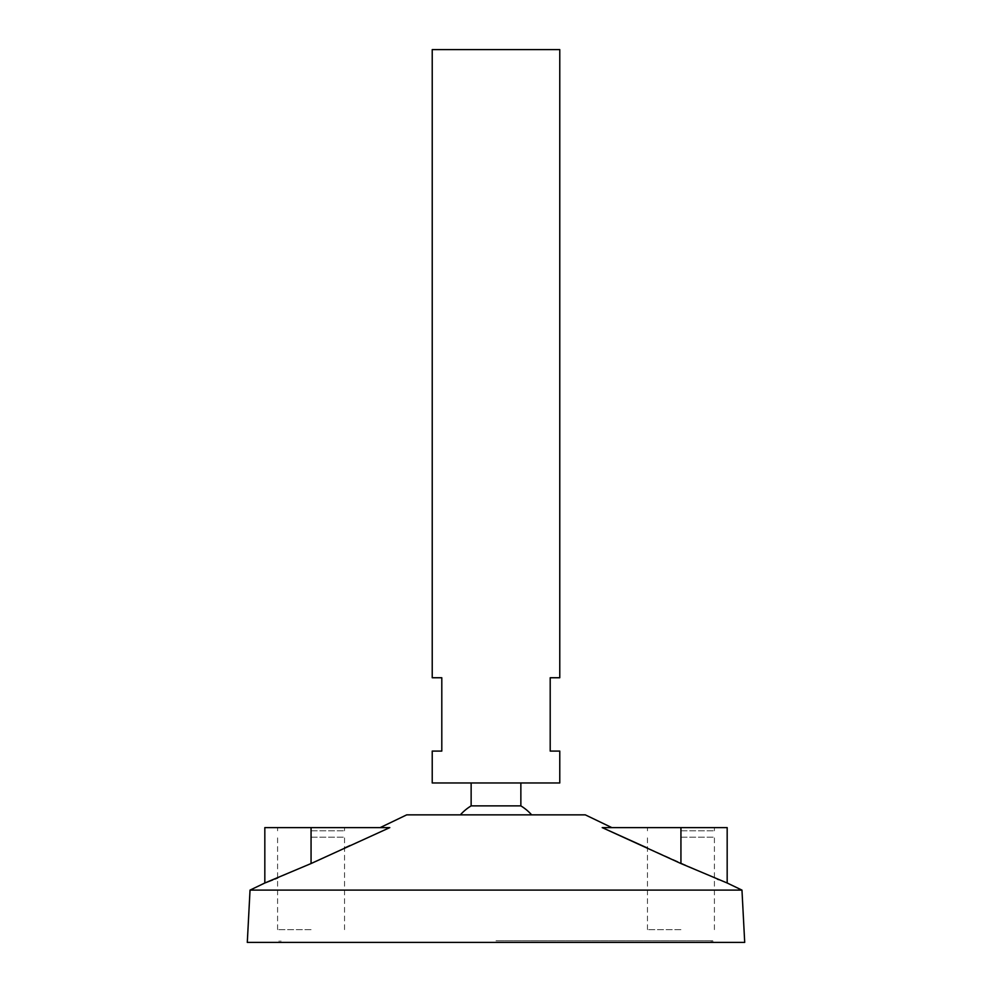 <?xml version="1.0" encoding="UTF-8"?>
<svg xmlns="http://www.w3.org/2000/svg" width="992" height="992" viewBox="0 0 992 992"><rect width="100%" height="100%" fill="white"/><g stroke="black" fill="none" stroke-linecap="round" stroke-linejoin="round"><path stroke-width="0.74" stroke-dasharray="4.96 3.72" d="M247.293 942.4L744.707 942.4M432.227 49.6L559.773 49.6M432.227 782.973L559.773 782.973M432.227 751.08L441.8 751.08L441.8 677.747L432.227 677.747M559.773 677.747L550.2 677.747L550.2 751.08L559.773 751.08M496 782.973L520.862 782.973L496 782.973M471.138 805.876L520.862 805.876M406.72 814.854L585.28 814.854M250.034 890.109L741.966 890.109M344.546 848.036L311.066 863.536L311.066 827.613L344.546 827.613L277.586 827.613L389.794 827.613L380.159 827.613L389.794 827.613L350.04 845.506M311.066 863.536L277.586 877.982M274.871 879.073L272.688 879.941M602.206 827.613L727.173 827.613M717.414 879.185L647.454 848.036M727.173 883.004L718.518 879.619M496 942.4L712.826 942.4L496 942.4M496 940.8L712.826 940.8L496 940.8M311.066 827.613L264.827 827.613M311.066 830.8L344.546 830.8L311.066 830.8M680.934 830.8L714.414 830.8L680.934 830.8M311.066 929.64L277.586 929.64L311.066 929.64M311.066 837.174L344.546 837.174L311.066 837.174M680.934 929.64L647.454 929.64L680.934 929.64M680.934 837.174L714.414 837.174L680.934 837.174M680.934 863.536L680.934 827.613M279.174 940.8L279.174 942.4M712.826 940.8L712.826 942.4M280.773 940.8L280.773 942.4M711.227 940.8L711.227 942.4M344.546 830.8L344.546 827.613M277.586 830.8L277.586 827.613M714.414 830.8L714.414 827.613M647.454 830.8L647.454 827.613M344.546 929.64L344.546 837.174M277.586 929.64L277.586 837.174M714.414 929.64L714.414 837.174M647.454 929.64L647.454 837.174"/><path stroke-width="1.49" d="M559.773 49.6L432.227 49.6L432.227 677.747L441.8 677.747L441.8 751.08L432.227 751.08L432.227 782.973L559.773 782.973L559.773 751.08L550.2 751.08L550.2 677.747L559.773 677.747L559.773 49.6M520.862 782.973L520.862 805.876L471.138 805.876A47.827 47.827 0 0 0 460.35 814.854M611.841 827.613L585.28 814.854L406.72 814.854L380.159 827.613M741.966 890.109L250.034 890.109L247.293 942.4L744.707 942.4L741.966 890.109L727.173 883.004L727.173 827.613L602.206 827.613L680.934 863.536L727.173 883.004L680.934 863.536L680.934 827.613M350.04 845.506L344.546 848.036M311.066 827.613L311.066 863.536L264.827 883.004L311.066 863.536L389.794 827.613L264.827 827.613L264.827 883.004L250.034 890.109M277.586 877.982L274.871 879.073M272.688 879.941L264.827 883.004M647.454 848.036L602.206 827.613M718.518 879.619L717.414 879.185M471.138 782.973L471.138 805.876M531.65 814.854A47.827 47.827 0 0 0 520.862 805.876"/></g></svg>
